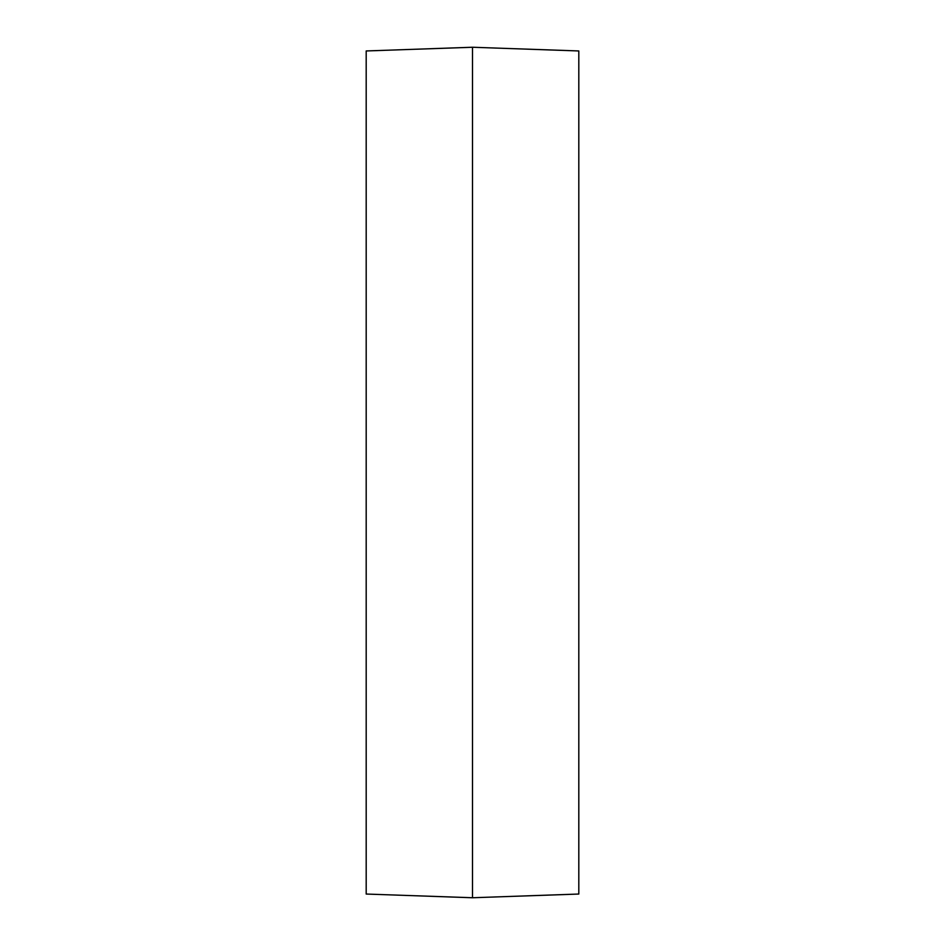 <?xml version="1.0" encoding="UTF-8"?>
<svg xmlns="http://www.w3.org/2000/svg" width="945" height="945" viewBox="0 0 945 945"><rect width="100%" height="100%" fill="white"/><g stroke="black" fill="none" stroke-linecap="round" stroke-linejoin="round"><path stroke-width="1.42" d="M578.812 894.041L578.812 50.959L472.5 47.25L472.5 897.75L578.812 894.041M472.5 897.75L366.188 894.041L366.188 50.959L472.5 47.25"/></g></svg>
